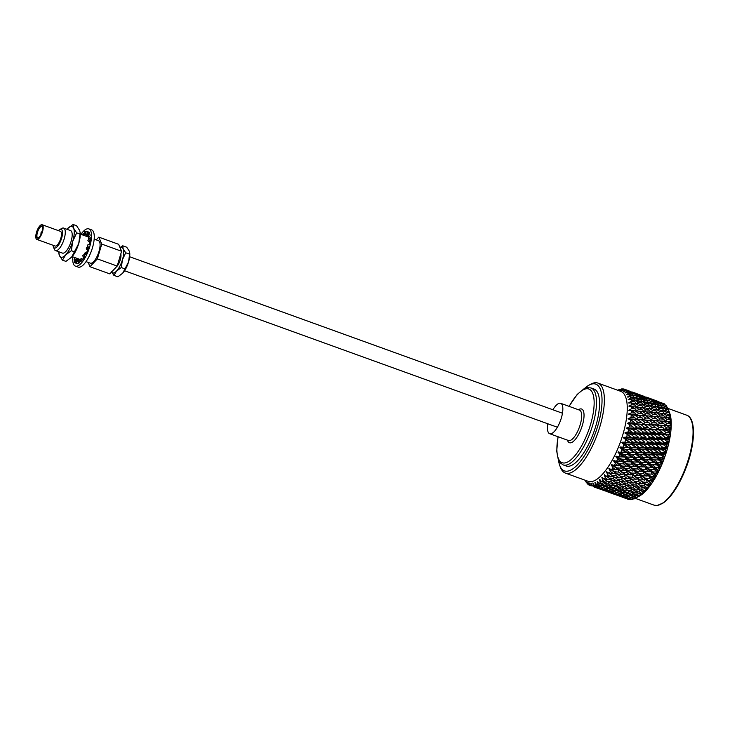 <?xml version="1.0" encoding="UTF-8"?>
<svg xmlns="http://www.w3.org/2000/svg" width="730" height="730" viewBox="0 0 730 730"><rect width="100%" height="100%" fill="white"/><g stroke="black" fill="none" stroke-linecap="round" stroke-linejoin="round"><path stroke-width="1.09" d="M37.029 232.277A6.406 2.263 109.9 0 1 39.867 226.875A6.406 2.263 109.9 0 1 42.303 226.784A6.406 2.263 109.9 0 1 41.938 231.875A6.406 2.263 109.9 0 1 38.27 237.943A6.406 2.263 109.9 0 1 37.029 232.277M42.377 226.993A6.068 2.144 -70.1 0 0 41.847 226.473A6.068 2.144 -70.1 0 0 37.467 232.377A6.068 2.144 -70.1 0 0 37.723 237.889A6.068 2.144 -70.1 0 0 38.462 237.834M53.098 245.298A9.91 3.504 -70.1 0 0 53.418 246.877A9.91 3.504 -70.1 0 0 57.195 246.731A9.91 3.504 -70.1 0 0 61.576 238.381A9.91 3.504 -70.1 0 0 59.659 229.612A9.91 3.504 -70.1 0 0 58.409 230.616M59.659 229.612L61.849 228.39A11.963 4.225 109.9 0 1 63.656 228.098A11.963 4.225 109.9 0 1 64.167 238.965A11.963 4.225 109.9 0 1 55.517 250.591A11.963 4.225 109.9 0 1 54.321 249.213L53.418 246.877M36.828 239.413L55.133 246.028A7.802 2.756 -70.1 0 0 60.772 238.445A7.802 2.756 -70.1 0 0 60.435 231.355L42.139 224.74A7.802 2.756 -70.1 0 0 36.5 232.322A7.802 2.756 -70.1 0 0 36.828 239.413A7.802 2.756 -70.1 0 0 42.468 231.83A7.802 2.756 -70.1 0 0 42.139 224.74M116.335 266.97A7.802 2.756 -70.1 0 0 120.249 259.953A7.802 2.756 -70.1 0 0 120.788 253.994M86.04 261.623L90.319 263.174A11.963 4.225 -70.1 0 0 98.97 251.549A11.963 4.225 -70.1 0 0 98.459 240.681L94.17 239.13M88.129 262.38L89.982 266.724L97.355 258.894L101.771 244.103L98.805 237.131L96.223 239.869M111.608 271.98A13.523 4.782 -70.1 0 0 116.544 271.076A13.523 4.782 -70.1 0 0 122.439 259.771A13.523 4.782 -70.1 0 0 123.16 248.884A13.523 4.782 -70.1 0 0 120.067 247.68M111.371 271.505L113.916 275.374L117.895 276.816L122.832 273.084A13.523 4.782 109.9 0 1 122.649 273.285L128.544 261.97L129.757 253.137L129.265 251.093L126.719 247.224L122.74 245.782L120.012 247.543M113.916 275.374L116.544 271.076L121.299 267.554L125.277 268.987M121.299 267.554L122.439 259.771L125.706 252.753L129.685 254.195M125.706 252.753L123.16 248.884L122.74 245.782M129.757 253.137L129.785 253.848A13.523 4.782 109.9 0 1 128.544 261.97A13.523 4.782 109.9 0 1 122.832 273.084L122.832 273.084M89.982 266.724L109.81 273.887L117.183 266.067L121.6 251.266L118.625 244.295L98.805 237.131M97.355 258.894L117.183 266.067M101.771 244.103L121.6 251.266M58.756 251.768A16.297 5.758 -70.1 0 0 58.774 252.151L59.404 255.473L62.47 260.135L65.91 261.386L71.64 257.133L78.74 243.501L80.209 232.852L79.616 230.388L76.54 225.725L73.1 224.475L67.379 228.727A16.297 5.758 -70.1 0 0 67.151 228.974A16.297 5.758 -70.1 0 0 66.895 229.266M62.47 260.135L65.636 254.962L71.358 250.709L72.735 241.329L76.677 232.879L73.611 228.216A16.297 5.758 -70.1 0 0 71.111 226.4A16.297 5.758 -70.1 0 0 67.379 228.727M55.517 250.591L62.442 253.091A11.963 4.225 -70.1 0 0 63.127 253.182A11.963 4.225 -70.1 0 0 70.792 242.378A11.963 4.225 -70.1 0 0 70.573 230.598A11.963 4.225 -70.1 0 0 69.888 230.507M71.358 250.709L74.807 251.95M76.677 232.879L80.117 234.12M58.774 252.151A16.297 5.758 -70.1 0 0 59.404 255.473A16.297 5.758 -70.1 0 0 65.636 254.962A16.297 5.758 -70.1 0 0 72.735 241.329A16.297 5.758 -70.1 0 0 73.611 228.216L73.1 224.475M80.209 232.852L80.245 233.709A16.297 5.758 109.9 0 1 78.74 243.501A16.297 5.758 109.9 0 1 71.868 256.887L71.859 256.887M80.939 234.348A19.792 6.999 109.9 0 1 87.71 228.736A19.792 6.999 109.9 0 1 88.85 228.873L91.597 229.868A19.792 6.999 109.9 0 1 91.962 249.359A19.792 6.999 109.9 0 1 79.269 267.235A19.792 6.999 109.9 0 1 78.128 267.098L75.391 266.103A19.792 6.999 109.9 0 1 72.808 256.841M88.85 228.873A19.792 6.999 109.9 0 1 89.215 248.364A19.792 6.999 109.9 0 1 76.522 266.249A19.792 6.999 109.9 0 1 75.391 266.103M87.582 232.25L85.83 231.62A17.064 6.032 109.9 0 1 86.934 231.319A17.064 6.032 109.9 0 1 87.919 231.437A17.064 6.032 109.9 0 1 87.919 231.446L86.587 234.576L87.18 235.133M82.143 234.777A17.064 6.032 109.9 0 1 83.485 233.299L83.165 235.151M89.434 232.624L88.476 232.067L89.361 232.806A17.064 6.032 109.9 0 1 90.146 235.717L88.513 237.724L88.503 239.668L90.228 237.551L89.626 238.299L90.219 239.495L90.228 237.551M90.219 239.495L90.128 239.604A17.064 6.032 109.9 0 1 89.306 244.486L87.983 244.596L87.253 247.059L88.64 246.95L87.673 247.963L87.91 249.414L88.64 246.95M87.91 249.414L87.837 249.414A17.064 6.032 109.9 0 1 85.711 254.405L85.218 252.58L84.041 254.624L84.561 256.559L83.375 257.362L83.384 258.593L84.561 256.559M83.384 258.593L83.357 258.493A17.064 6.032 109.9 0 1 80.756 261.678L81.267 258.612L80.099 259.451L79.552 262.7L78.365 262.9L78.375 263.539L79.552 262.7M78.375 263.375A17.064 6.032 109.9 0 1 76.312 263.539L77.645 260.4L76.924 259.716L75.519 263.037L74.56 262.471L75.966 259.159L78.858 259.99M74.77 261.97A17.064 6.032 109.9 0 1 74.086 259.26L75.674 259.834M84.133 235.498L84.671 231.638L85.857 231.437L85.31 234.686L87.089 235.325M75.318 257.754L74.086 259.26M78.055 258.739L77.453 259.488M78.721 260.793L77.645 260.4M76.924 259.716L75.966 259.159M82.864 259.196L81.267 258.612M80.099 259.451L78.913 259.661L78.365 262.9M86.386 253L85.218 252.58M84.041 254.624L82.855 255.427L83.357 258.493M82.855 255.427L83.375 257.362M87.253 247.059L86.286 248.081L86.514 249.523L87.837 249.414M86.514 249.523L87.646 249.934M86.286 248.081L87.673 247.963M88.503 239.668L87.892 240.425L88.494 241.612L90.128 239.604M88.494 241.612L89.799 242.086M87.892 240.425L89.626 238.299M88.476 232.067L87.071 235.388L88.029 235.945L89.361 232.806M88.029 235.945L89.525 236.484M87.828 235.826L86.897 236.502M84.123 234.887L85.31 234.686M547.856 423.792A16.169 5.712 -70.1 0 0 549.663 433.711A16.169 5.712 -70.1 0 0 561.343 417.998A16.169 5.712 -70.1 0 0 560.658 403.307A16.169 5.712 -70.1 0 0 552.92 409.776M563.131 464.901L566.188 466.005A40.916 14.463 -70.1 0 0 595.744 426.229A40.916 14.463 -70.1 0 0 594.01 389.044L590.953 387.94A40.916 14.463 109.9 0 1 592.696 425.125A40.916 14.463 109.9 0 1 563.131 464.901L560.111 462.756L558.322 459.772L556.707 451.14L558.03 436.741M558.496 460.155A46.118 16.297 -70.1 0 0 559.782 465.585A46.118 16.297 -70.1 0 0 577.366 464.919A46.118 16.297 -70.1 0 0 597.733 426.065A46.118 16.297 -70.1 0 0 588.818 385.276A46.118 16.297 -70.1 0 0 584.356 388.625M588.818 385.276L590.67 384.236A47.851 16.918 109.9 0 1 597.888 383.077A47.851 16.918 109.9 0 1 599.923 426.557A47.851 16.918 109.9 0 1 565.348 473.077A47.851 16.918 109.9 0 1 560.549 467.565L559.782 465.585M565.348 473.077L588.225 481.344A47.851 16.918 -70.1 0 0 622.799 434.834A47.851 16.918 -70.1 0 0 620.765 391.344L597.888 383.077M604.449 475.248L604.905 475.12L605.261 477.721L604.267 474.692L606.557 476.425L610.818 476.955L613.227 476.243L607.342 472.127L607.807 474.71L606.447 472.027L609.103 473.204L613.355 473.624L615.664 473.058L609.769 468.751L610.335 471.279L608.875 468.669L611.63 469.591L618.082 469.499L612.16 465.028L612.844 467.483L611.275 464.964L620.445 465.621L614.487 461.004L615.28 463.358L613.601 460.949L622.726 461.451L616.722 456.706L617.635 458.951L615.846 456.67L624.917 457.044L618.848 452.198L617.972 452.171L626.97 452.445L620.838 447.526L619.971 447.499L627.134 447.189L628.877 447.709L622.663 442.736L621.805 442.718L628.95 442.152L630.62 442.882L624.305 437.881L623.457 437.863L626.568 437.06A51.146 18.077 -70.1 0 0 626.961 435.774A51.146 18.077 -70.1 0 0 627.335 434.487L624.926 432.999L625.464 432.826L625.062 432.479L628.028 431.996A51.146 18.077 -70.1 0 0 628.685 429.441L626.167 428.172L629.26 426.986A51.146 18.077 -70.1 0 0 629.798 424.486L627.189 423.446L630.255 422.095A51.146 18.077 -70.1 0 0 630.665 419.668L627.973 418.865L630.994 417.368A51.146 18.077 -70.1 0 0 631.277 415.051L628.557 414.019L631.477 412.861A51.146 18.077 -70.1 0 0 631.623 410.671L628.804 410.333L631.696 408.627A51.146 18.077 -70.1 0 0 631.715 406.592L628.822 406.081L631.651 404.703A51.146 18.077 -70.1 0 0 631.532 402.841L628.612 402.951L631.341 401.135A51.146 18.077 -70.1 0 0 631.085 399.474L628.138 399.794L630.766 397.969A51.146 18.077 -70.1 0 0 630.382 396.527L627.417 397.047L629.935 395.24A51.146 18.077 -70.1 0 0 629.424 394.027L626.449 394.729L628.858 392.959A51.146 18.077 -70.1 0 0 628.229 391.992L625.117 392.704L627.554 391.18A51.146 18.077 -70.1 0 0 626.796 390.459L623.694 391.38L626.021 389.893A51.146 18.077 -70.1 0 0 625.163 389.446L622.06 390.559L624.278 389.136A51.146 18.077 -70.1 0 0 623.329 388.953L620.254 390.24L622.361 388.907A51.146 18.077 -70.1 0 0 621.321 388.99L618.502 390.386L620.272 389.209A51.146 18.077 -70.1 0 0 619.159 389.565L617.808 390.276M665.796 447.39A51.146 18.077 -70.1 0 0 665.988 446.714L663.552 444.78L659.546 444.752L662.831 447.371L665.796 447.39L666.773 448.402L665.295 449.68L665.623 452.244L662.092 449.844L658.031 449.826L661.261 452.445L664.273 452.463L665.295 453.266L663.689 454.726L663.999 457.099L660.422 454.918L656.316 454.89L659.491 457.5L663.634 458.121L661.882 459.736L662.192 461.907L660.887 461.853L658.57 459.937L654.409 459.891L657.548 462.473L661.791 462.902L659.902 464.654L660.221 466.589L658.834 466.744L656.535 464.846L652.337 464.764L655.43 467.31L659.783 467.556L657.767 469.427L658.113 471.124L656.626 471.452L654.354 469.6L650.129 469.472L653.186 471.963L657.648 472.045L655.504 473.998L655.887 475.44L654.299 475.951L652.045 474.144L647.793 473.943L650.822 476.371L655.403 476.316L653.131 478.323L653.569 479.5L651.881 480.176L649.645 478.424L645.366 478.15L648.377 480.495L653.067 480.313L650.676 482.357L651.178 483.26L649.39 484.081L647.163 482.393L642.875 482.037L645.877 484.291L649.052 484.574L650.676 484.008L648.176 486.043L648.751 486.673L646.853 487.631L644.636 486.007L640.338 485.55L643.331 487.713L646.515 488.069L648.24 487.339L645.639 489.346L646.315 489.702L644.307 490.77L642.09 489.228L637.792 488.671L640.794 490.724L643.97 491.162L645.804 490.286L641.779 493.489L639.553 492.029L635.264 491.354L638.266 493.288L641.442 493.808L643.376 492.814L639.288 495.734L637.062 494.374L632.782 493.571L635.803 495.387L638.96 495.998L641.004 494.894L636.87 497.495L634.625 496.227L630.364 495.305L633.403 496.984L636.551 497.696L639.443 496.09A47.851 16.918 -70.1 0 0 666.8 450.738A47.851 16.918 -70.1 0 0 669.574 412.76L668.315 409.503L665.441 408.052L662.028 407.386L665.897 409.393L668.434 409.858A51.146 18.077 -70.1 0 0 668.315 409.503M664.273 452.463A51.146 18.077 -70.1 0 0 664.492 451.788M662.539 457.518A51.146 18.077 -70.1 0 0 662.785 456.852M660.623 462.51A51.146 18.077 -70.1 0 0 660.887 461.853M658.542 467.383A51.146 18.077 -70.1 0 0 658.834 466.744M656.325 472.073A51.146 18.077 -70.1 0 0 656.626 471.452M653.98 476.526A51.146 18.077 -70.1 0 0 654.299 475.951M651.552 480.714A51.146 18.077 -70.1 0 0 651.881 480.176M649.052 484.574A51.146 18.077 -70.1 0 0 649.39 484.081M637.053 497.431L635.821 498.115L634.936 497.331M635.766 498.07L634.543 498.754L628.046 496.528L634.242 498.882A51.146 18.077 -70.1 0 0 634.543 498.754M634.06 498.836L633.019 498.572M633.403 498.918L632.335 499.484L625.847 497.221L632.061 499.548A51.146 18.077 -70.1 0 0 632.335 499.484M631.103 499.265L630.282 499.694L623.803 497.395L630.017 499.676A51.146 18.077 -70.1 0 0 630.282 499.694M628.658 499.238L621.923 497.03L628.211 499.302A51.146 18.077 -70.1 0 0 628.393 499.366M640.32 459.672L641.195 457.591M630.766 397.969L634.188 398.543L630.382 396.527M628.603 399.474L628.868 399.912L630.656 398.051M631.341 401.135L634.826 401.6L631.085 399.474M629.096 402.632L629.36 403.042L631.222 401.217M631.651 404.703L635.209 405.068L631.532 402.841M629.333 406.163L629.598 406.555L631.532 404.776M631.696 408.627L635.319 408.9L631.715 406.592M629.315 410.032L631.578 408.7M631.477 412.861L635.173 413.061L631.623 410.671M629.041 414.193L631.35 412.934M630.994 417.368L634.753 417.505L631.277 415.051M628.512 418.6L630.866 417.432M630.255 422.095L634.078 422.177L630.665 419.668M627.727 423.208L630.118 422.15M629.26 426.986L633.147 427.041L629.798 424.486M626.714 427.972L629.123 427.041M628.028 431.996L631.97 432.023L628.685 429.441M626.568 437.06L630.565 437.078L632.171 438.018L625.756 433.018L627.891 432.041M630.565 437.078L627.335 434.487M636.898 442.188L633.658 439.57L629.598 439.551L632.828 442.17L636.898 442.188L638.531 443.019L632.171 438.018L624.305 437.881L623.63 437.343L626.431 437.097M624.898 442.134A51.146 18.077 -70.1 0 0 625.774 439.56L623.457 437.863M628.95 442.152L625.774 439.56M635.182 447.253L631.988 444.634L627.882 444.616L631.058 447.225L636.879 447.873L630.62 442.882L622.663 442.736L621.987 442.197L624.761 442.161M623.037 447.152A51.146 18.077 -70.1 0 0 624.004 444.616L621.805 442.718M627.134 447.189L624.004 444.616M633.275 452.244L630.136 449.653L625.975 449.607L629.114 452.189L635.054 452.664L628.877 447.709L620.838 447.526L620.171 446.988L622.909 447.161M620.509 447.444L620.171 446.988M621.002 452.062A51.146 18.077 -70.1 0 0 622.06 449.589L619.971 447.499M625.145 452.135L622.06 449.589M631.204 457.126L628.101 454.571L623.904 454.489L626.997 457.026L633.074 457.336L626.97 452.445L620.874 452.071M618.511 452.153L618.201 451.678M618.821 456.816A51.146 18.077 -70.1 0 0 619.952 454.425L617.972 452.171M623 456.925L619.952 454.425M621.695 459.188L624.752 461.679L628.986 461.825L625.92 459.325L621.695 459.188L616.722 456.706L616.083 456.195L618.693 456.807M616.366 456.697L616.083 456.195M616.521 461.351A51.146 18.077 -70.1 0 0 617.699 459.079L617.635 458.951M620.719 461.524L617.699 459.079M619.359 463.669L622.398 466.096L626.659 466.306L623.621 463.86L619.359 463.669L613.848 460.502L616.394 461.333M614.112 461.022L613.848 460.502M614.112 465.621A51.146 18.077 -70.1 0 0 615.344 463.486L615.28 463.358M618.337 465.868L615.344 463.486M616.932 467.866L619.943 470.22L624.232 470.512L621.212 468.14L616.932 467.866L611.521 464.545L613.985 465.594M611.767 465.083L611.521 464.545M611.63 469.591A51.146 18.077 -70.1 0 0 612.899 467.62L612.844 467.483M615.874 469.919L612.899 467.62M614.441 471.753L617.443 474.016L621.732 474.39L618.73 472.109L614.441 471.753L611.512 469.554M609.358 468.833L609.139 468.286M609.103 473.204A51.146 18.077 -70.1 0 0 610.389 471.416L610.335 471.279M613.355 473.624L610.389 471.416M611.904 475.276L614.897 477.429L619.204 477.913L616.202 475.732L611.904 475.276L608.993 473.159M606.913 472.237L606.712 471.68M606.557 476.425A51.146 18.077 -70.1 0 0 607.853 474.847L607.807 474.71M610.818 476.955L607.853 474.847M602.013 477.84L602.478 477.694L602.743 480.294L601.839 477.292L604.02 479.218A51.146 18.077 -70.1 0 0 605.307 477.858L605.261 477.721M604.02 479.218L608.273 479.856L605.307 477.858M599.613 479.984L600.096 479.82L600.279 482.393L599.458 479.437L601.529 481.554A51.146 18.077 -70.1 0 0 602.788 480.431L602.743 480.294M601.529 481.554L605.763 482.311L602.788 480.431M597.277 481.654L597.779 481.481L597.888 484.008L597.14 481.125L599.093 483.406A51.146 18.077 -70.1 0 0 600.315 482.53L600.279 482.393M599.093 483.406L603.308 484.291L600.315 482.53M595.041 482.831L595.552 482.649L595.607 485.103L594.913 482.32L596.748 484.757A51.146 18.077 -70.1 0 0 597.925 484.136L597.888 484.008M596.748 484.757L600.936 485.769L597.925 484.136M592.915 483.506L593.453 483.315L593.444 485.678L592.796 483.014L594.521 485.578A51.146 18.077 -70.1 0 0 595.634 485.231L595.607 485.103M594.521 485.578L598.682 486.727L595.634 485.231M590.944 483.671L591.492 483.479L591.437 485.724L590.826 483.205L592.432 485.879A51.146 18.077 -70.1 0 0 593.472 485.797L593.444 485.678M592.432 485.879L596.556 487.166L593.472 485.797M589.667 484.09L589.603 485.24L589.019 482.886L590.515 485.651A51.146 18.077 -70.1 0 0 591.464 485.833L591.437 485.724M588.024 483.37L588.772 484.893A51.146 18.077 -70.1 0 0 589.63 485.34L591.464 485.833M589.128 483.324L589.685 483.132M587.495 482.466L588.07 482.284M586.582 482.156L587.239 483.616A51.146 18.077 -70.1 0 0 587.997 484.328L587.969 484.227M588.581 484.501L587.997 484.328M586.062 481.106L586.646 480.933M585.296 480.285L585.925 481.827A51.146 18.077 -70.1 0 0 586.564 482.795L586.537 482.712M585.122 480.221A51.146 18.077 -70.1 0 0 585.369 480.769L585.177 480.249M618.812 390.176L619.149 390.678M622.361 388.907L622.9 389.136M621.777 389.647L622.279 388.962M620.792 390.012L621.12 390.523M624.278 389.136L625.126 389.455M623.511 390.112L624.196 389.2M622.608 390.358L622.918 390.869M626.021 389.893L629.205 390.961L625.163 389.446M624.241 391.216L624.533 391.718L625.92 389.966M627.554 391.18L630.793 392.11L626.796 390.459M625.665 392.576L625.957 393.068L627.453 391.253M628.858 392.959L632.162 393.771L628.229 391.992M628.758 393.041L627.161 394.893L626.878 394.419M629.935 395.24L633.293 395.916L629.424 394.027M627.864 396.728L628.138 397.184L629.835 395.313M623.904 454.489L618.848 452.198L619.87 454.306M625.975 449.607L620.838 447.526L621.978 449.47M627.882 444.616L622.663 442.736L623.922 444.506M629.598 439.551L624.305 437.881L625.683 439.46M631.97 432.023L633.512 433.164L624.926 432.999M631.112 434.478L634.397 437.097L638.412 437.115L635.118 434.496L631.112 434.478L625.756 433.018L627.234 434.396M633.147 427.041L634.635 428.391L626.167 428.172M632.399 429.45L635.739 432.05L639.699 432.087L636.341 429.495L632.399 429.45L626.997 428.191L628.576 429.368M634.078 422.177L635.529 423.728L627.189 423.446M633.457 424.522L636.861 427.096L640.758 427.159L637.336 424.604L628.001 423.473L629.689 424.422M634.753 417.505L636.177 419.248L627.973 418.865M634.26 419.75L637.728 422.278L641.561 422.387L638.075 419.878L628.776 418.892L630.547 419.613M635.173 413.061L636.578 414.996L628.521 414.476M634.808 415.188L638.339 417.651L642.108 417.825L638.558 415.37L631.158 415.005M637.6 411.054L635.1 410.88L638.695 413.271L642.391 413.518L638.777 411.136L628.804 410.333M635.1 410.88L631.505 410.643M634.188 398.543L635.045 400.058M634.826 401.6L636.259 404L638.166 402.066L641.661 402.586L637.837 400.496L634.361 399.949L638.166 402.066M635.209 405.068L636.615 407.322L638.604 405.442L642.163 405.853L638.412 403.663L634.872 403.215L638.604 405.442M635.319 408.9L636.724 410.999L638.786 409.192L642.409 409.512L638.723 407.221L635.118 406.875L638.786 409.192M638.412 437.115L630.3 430.709M608.273 479.856L610.791 479.026L611.129 481.754L606.831 481.079L609.833 483.014L614.131 483.716L611.129 481.754M605.763 482.311L608.391 481.38L608.628 484.09L604.349 483.296L607.369 485.103L611.64 485.934L608.628 484.09M603.308 484.291L604.951 483.661M600.936 485.769L602.296 485.231M598.682 486.727L599.731 486.308M596.556 487.166L597.322 486.855M594.594 487.065L595.114 486.864M629.205 390.961L629.47 391.435M630.793 392.11L631.176 392.822M632.691 394.748L632.162 393.771M633.293 395.916L633.987 397.184M628.986 461.825L630.948 461.853L624.917 457.044L619.788 456.843M666.006 405.278L659.756 403.088L666.189 405.497A51.146 18.077 -70.1 0 0 666.006 405.278M660.595 404.046L653.295 401.409L660.595 404.046L661.125 405.022M654.08 402.495L646.798 399.857L654.08 402.495L654.691 403.617M647.519 401.062L643.605 399.146L640.228 398.425L644.125 400.368L647.519 401.062L648.203 402.321M640.885 399.748L637.007 397.768L633.594 397.102L637.463 399.109L640.885 399.748L641.661 401.135M636.405 400.268L637.463 399.109M633.594 397.102L631.578 397.156M643.212 401.409L644.125 400.368M640.228 398.425L638.421 398.489M649.928 402.65L650.722 401.737M646.798 399.857L645.22 399.93M656.598 404.018L657.255 403.234M653.295 401.409L651.936 401.482M663.205 405.506L663.743 404.849M659.756 403.088L658.624 403.161M667.275 407.148L661.006 404.995L667.43 407.431A51.146 18.077 -70.1 0 0 667.275 407.148M661.727 406.199L657.812 404.283L654.436 403.562L658.332 405.506L661.727 406.199L662.42 407.459M655.093 404.876L651.215 402.905L647.811 402.248L651.671 404.247L655.093 404.876L655.868 406.272M648.413 403.681L644.563 401.646L641.123 401.044L644.955 403.106L648.413 403.681L649.262 405.196M634.361 399.949L631.924 399.949M641.661 402.586L642.592 404.219M643.75 404.384L644.955 403.106M641.123 401.044L638.896 401.071M650.612 405.405L651.671 404.247M647.811 402.248L645.794 402.294M657.411 406.546L658.332 405.506M654.436 403.562L652.629 403.626M664.154 407.796L664.939 406.884M661.006 404.995L659.427 405.068M667.092 407.057L666.161 406.619M662.621 408.818L658.77 406.783L655.33 406.181L659.163 408.243L662.621 408.818L663.479 410.333M655.859 407.723L652.045 405.634L648.578 405.095L652.374 407.203L655.859 407.723L656.799 409.357M649.052 406.738L645.265 404.602L641.761 404.11L645.53 406.272L649.052 406.738L650.466 409.138L652.374 407.203M634.872 403.215L632.034 403.152M642.163 405.853L643.577 408.189L645.53 406.272M641.761 404.11L639.124 404.073M648.578 405.095L646.15 405.095M657.958 409.521L659.163 408.243M655.33 406.181L653.104 406.209M664.838 410.552L665.897 409.393M662.028 407.386L660.011 407.431M668.726 410.561L668.014 408.727L666.855 408.763M669.1 412.322L666.271 410.78L662.794 410.233L666.599 412.35L669.182 412.733A51.146 18.077 -70.1 0 0 669.1 412.322L669.957 414.485L668.899 411.337L667.33 411.355M663.269 411.875L659.473 409.74L655.969 409.238L659.737 411.41L663.269 411.875L664.692 414.284L666.599 412.35M656.37 410.99L652.62 408.8L649.089 408.362L652.821 410.579L656.37 410.99L657.785 413.326L659.737 411.41M649.426 410.205L645.712 407.97L642.144 407.568L645.84 409.84L649.426 410.205L650.832 412.459L652.821 410.579M635.118 406.875L631.879 406.701M642.409 409.512L643.814 411.693L645.84 409.84M642.144 407.568L639.106 407.45M649.089 408.362L646.26 408.289M655.969 409.238L653.332 409.211M662.794 410.233L660.358 410.233M669.62 415.562L666.846 413.937L663.305 413.499L667.038 415.717L669.675 416.027A51.146 18.077 -70.1 0 0 669.62 415.562L670.478 417.578L669.538 414.375L667.558 414.357M663.643 415.343L659.92 413.098L656.343 412.705L660.048 414.978L663.643 415.343L665.048 417.606L667.038 415.717M656.617 414.649L652.939 412.359L649.335 412.012L652.994 414.33L656.617 414.649L658.022 416.83L660.048 414.978M649.545 414.047L645.895 411.711L642.254 411.41L645.886 413.764L649.545 414.047L650.941 416.137L652.994 414.33M642.099 415.571L645.667 417.998L649.39 418.208L645.813 415.79L636.578 414.996L638.695 413.271M642.391 413.518L643.796 415.534L645.886 413.764M642.254 411.41L638.823 411.173M649.335 412.012L646.105 411.848M656.343 412.705L653.313 412.587M663.305 413.499L660.467 413.426M669.885 419.193L667.156 417.496L663.552 417.159L667.22 419.467L669.903 419.704A51.146 18.077 -70.1 0 0 669.885 419.193L670.733 421.046L669.912 417.825L667.539 417.733M663.752 419.184L660.102 416.848L656.462 416.547L660.093 418.901L663.752 419.184L665.158 421.283L667.22 419.467M656.598 418.655L652.985 416.273L649.317 416.018L652.912 418.409L656.598 418.655L658.004 420.672L660.093 418.901M641.679 420.015L645.183 422.506L648.97 422.643L645.466 420.17L636.177 419.248L638.339 417.651M642.108 417.825L643.522 419.659L645.667 417.998M649.317 416.018L638.558 415.37M649.39 418.208L650.795 420.133L652.912 418.409M651.872 416.2L645.813 415.79M656.462 416.547L653.031 416.31M663.552 417.159L660.312 416.976M669.885 423.172L667.211 421.42L663.534 421.155L667.129 423.555L669.866 423.728A51.146 18.077 -70.1 0 0 669.885 423.172L670.742 424.851L670.021 421.648L667.256 421.447M663.606 423.345L660.02 420.927L656.307 420.708L659.874 423.135L663.606 423.345L665.012 425.271L667.129 423.555M656.316 422.962L652.766 420.516L649.034 420.325L652.556 422.789L656.316 422.962L657.73 424.796L659.874 423.135M641.004 424.687L644.435 427.232L648.295 427.324L644.855 424.787L635.529 423.728L637.728 422.278M641.561 422.387L643.002 424.039L645.183 422.506M649.034 420.325L636.177 419.248L638.075 419.878M648.97 422.643L650.394 424.385L652.556 422.789M656.307 420.708L645.466 420.17M663.534 421.155L652.766 420.516M666.043 421.338L660.02 420.927M669.62 427.47L666.992 425.654L663.241 425.462L666.773 427.935L669.565 428.054A51.146 18.077 -70.1 0 0 669.62 427.47L670.496 428.957L669.875 425.782L666.992 425.654M663.187 427.789L659.674 425.307L655.887 425.152L659.391 427.643L663.187 427.789L664.61 429.532L666.773 427.935M655.768 427.524L652.282 425.015L648.486 424.897L651.936 427.415L655.768 427.524L657.201 429.176L659.391 427.643M640.073 429.541L643.44 432.133L647.364 432.178L643.988 429.605L634.635 428.391L636.861 427.096M640.758 427.159L642.227 428.61L644.435 427.232M648.486 424.897L635.529 423.728L637.336 424.604M648.295 427.324L649.746 428.875L651.936 427.415M655.887 425.152L643.002 424.039L644.855 424.787M663.241 425.462L650.394 424.385L652.282 425.015M669.866 423.728L670.715 425.69L659.674 425.307M669.091 432.014L666.508 430.162L662.694 430.034L666.161 432.552L668.999 432.635A51.146 18.077 -70.1 0 0 669.091 432.014L669.994 433.31L669.456 430.207L664.61 429.532L666.508 430.162M662.511 432.461L659.053 429.924L655.212 429.824L658.642 432.37L662.511 432.461L663.962 434.012L666.161 432.552M654.956 432.297L651.543 429.742L647.674 429.669L651.069 432.233L654.956 432.297L656.434 433.748L658.642 432.37M638.905 434.523L642.208 437.133L646.187 437.16L642.875 434.56L638.905 434.523L633.512 433.164L635.739 432.05M639.699 432.087L641.214 433.337L643.44 432.133M647.674 429.669L642.227 428.61L634.635 428.391L636.341 429.495M647.364 432.178L648.851 433.529L651.069 432.233M655.212 429.824L642.227 428.61L643.988 429.605M662.694 430.034L649.746 428.875L651.543 429.742M669.565 428.054L670.414 429.851L657.201 429.176L659.053 429.924M668.297 436.777L665.769 434.879L661.891 434.806L665.295 437.37L668.178 437.425A51.146 18.077 -70.1 0 0 668.297 436.777L669.255 437.863L668.78 434.852L663.962 434.012L665.769 434.879M661.581 437.316L658.186 434.742L654.281 434.678L657.648 437.261L661.581 437.316L663.068 438.666L665.295 437.37M653.907 437.224L650.558 434.633L646.625 434.587L649.955 437.188L653.907 437.224L655.421 438.474L657.648 437.261M637.5 439.579L640.748 442.207L644.782 442.216L641.524 439.597L637.5 439.579L632.171 438.018L634.397 437.097M646.625 434.587L641.214 433.337L633.512 433.164L635.118 434.496M644.782 442.216L639.982 438.155L642.208 437.133M646.187 437.16L644.544 435.865M654.281 434.678L648.851 433.529L641.214 433.337L642.875 434.56M652.62 442.252L649.326 439.642L645.338 439.615L648.605 442.234L652.62 442.252L654.189 443.293L647.729 438.301L649.955 437.188M661.891 434.806L656.434 433.748L648.851 433.529L650.558 434.633M668.999 432.635L669.866 434.25L656.434 433.748L658.186 434.742M667.256 441.696L664.774 439.77L660.842 439.734L664.172 442.334L667.101 442.353A51.146 18.077 -70.1 0 0 667.256 441.696L668.269 442.572L667.859 439.688L663.068 438.666L664.774 439.77M660.404 442.298L657.082 439.697L653.104 439.661L656.416 442.27L660.404 442.298L661.946 443.448L658.734 440.984M635.885 444.661L639.078 447.271L643.167 447.289L639.964 444.679L635.885 444.661L630.62 442.882L632.828 442.17M645.338 439.615L639.982 438.155L632.171 438.018L633.658 439.57M643.167 447.289L644.827 448.019L638.531 443.019L640.748 442.207M653.104 439.661L647.729 438.301L639.982 438.155L641.524 439.597M651.105 447.326L647.866 444.707L643.823 444.689L647.036 447.308L651.105 447.326L652.739 448.156L646.379 443.156L648.605 442.234M660.842 439.734L655.421 438.474L647.729 438.301L649.326 439.642M658.998 447.353L655.732 444.734L651.707 444.716L654.956 447.344L658.998 447.353L660.604 448.293L654.189 443.293L656.416 442.27M668.178 437.425L669.063 438.839L655.421 438.474L657.082 439.697M667.101 442.353L668.032 443.575L666.691 444.643L667.056 447.38L661.946 443.448L664.172 442.334M634.069 449.698L637.217 452.29L641.351 452.326L638.193 449.726L634.069 449.698L628.877 447.709L631.058 447.225M643.823 444.689L638.531 443.019L630.62 442.882L631.988 444.634M641.351 452.326L643.093 452.846L636.879 447.873L639.078 447.271M651.707 444.716L646.379 443.156L638.531 443.019L639.964 444.679M649.39 452.39L646.205 449.771L642.108 449.753L645.274 452.363L651.087 453.011L644.827 448.019L647.036 447.308M659.546 444.752L654.189 443.293L646.379 443.156L647.866 444.707M657.383 452.436L654.171 449.817L650.083 449.789L653.286 452.408L657.383 452.436L659.053 453.157L652.739 448.156L654.956 447.344M666.691 444.643L661.946 443.448L654.189 443.293L655.732 444.734M665.623 452.244L660.604 448.293L662.831 447.371M667.056 447.38L665.988 446.714M668.032 443.575L661.946 443.448L663.552 444.78M632.08 454.635L635.191 457.199L639.361 457.272L636.25 454.699L632.08 454.635L626.97 452.445L629.114 452.189M642.108 449.753L636.879 447.873L628.877 447.709L630.136 449.653M639.361 457.272L641.186 457.582L635.054 452.664L637.217 452.29M650.083 449.789L644.827 448.019L636.879 447.873L638.193 449.726M647.483 457.382L644.344 454.79L640.201 454.753L643.322 457.327L649.262 457.801L643.093 452.846L645.274 452.363M658.031 449.826L652.739 448.156L644.827 448.019L646.205 449.771M655.567 457.464L652.401 454.863L648.277 454.827L651.425 457.427L657.31 457.984L651.087 453.011L653.286 452.408M665.295 449.68L660.604 448.293L652.739 448.156L654.171 449.817M663.999 457.099L659.053 453.157L661.261 452.445M666.773 448.402L660.604 448.293L662.092 449.844M629.935 459.435L633.001 461.953L637.217 462.072L634.142 459.544L629.935 459.435L624.917 457.044L626.997 457.026M640.201 454.753L635.054 452.664L626.97 452.445L628.101 454.571M637.217 462.072L639.124 462.181L633.074 457.336L635.191 457.199M648.277 454.827L643.093 452.846L635.054 452.664L636.25 454.699M645.411 462.263L642.309 459.708L638.13 459.626L641.214 462.163L647.282 462.473L641.186 457.582L643.322 457.327M656.316 454.89L651.087 453.011L643.093 452.846L644.344 454.79M653.578 462.409L650.457 459.836L646.287 459.772L649.39 462.336L655.403 462.729L649.262 457.801L651.425 457.427M663.689 454.726L659.053 453.157L651.087 453.011L652.401 454.863M662.192 461.907L657.31 457.984L659.491 457.5M665.295 453.266L659.053 453.157L660.422 454.918M626.659 466.306L628.712 466.141L622.726 461.451L624.752 461.679M638.13 459.626L633.074 457.336L624.917 457.044L625.92 459.325M634.945 466.662L631.897 464.189L627.654 464.034L630.702 466.488L636.943 466.589L630.948 461.853L633.001 461.953M646.287 459.772L641.186 457.582L633.074 457.336L634.142 459.544M643.194 466.963L640.128 464.462L635.912 464.335L638.96 466.817L645.156 466.981L639.124 462.181L641.214 462.163M654.409 459.891L649.262 457.801L641.186 457.582L642.309 459.708M651.434 467.209L648.349 464.672L644.134 464.572L647.209 467.09L653.35 467.328L647.282 462.473L649.39 462.336M661.882 459.736L657.31 457.984L649.262 457.801L650.457 459.836M660.221 466.589L655.403 462.729L657.548 462.473M663.634 458.121L657.31 457.984L658.57 459.937M624.232 470.512L626.386 470.175L620.445 465.621L622.398 466.096M627.654 464.034L622.726 461.451L623.621 463.86M632.554 471.014L629.534 468.605L625.272 468.377L628.293 470.768L634.653 470.759L628.712 466.141L630.702 466.488M635.912 464.335L630.948 461.853L631.897 464.189M640.867 471.443L637.828 468.998L633.585 468.806L636.606 471.233L642.92 471.279L636.943 466.589L638.96 466.817M644.134 464.572L639.124 462.181L640.128 464.462M649.152 471.808L646.105 469.326L641.862 469.171L644.909 471.626L651.16 471.735L645.156 466.981L647.209 467.09M652.337 464.764L647.282 462.473L648.349 464.672M658.113 471.124L653.35 467.328L655.43 467.31M659.902 464.654L655.403 462.729L656.535 464.846M621.732 474.39L623.995 473.898L618.082 469.499L619.943 470.22M625.272 468.377L620.445 465.621L621.212 468.14M630.09 475.066L627.088 472.739L622.809 472.429L625.811 474.728L632.299 474.646L626.386 470.175L628.293 470.768M633.585 468.806L628.712 466.141L629.534 468.605M638.44 475.641L635.419 473.277L631.158 473.013L634.16 475.358L640.593 475.312L634.653 470.759L636.606 471.233M641.862 469.171L636.943 466.589L637.828 468.998M646.771 476.152L643.741 473.743L639.48 473.514L642.5 475.905L648.879 475.905L642.92 471.279L644.909 471.626M650.129 469.472L645.156 466.981L646.105 469.326M655.887 475.44L651.16 471.735L653.186 471.963M657.767 469.427L653.35 467.328L654.354 469.6M619.204 477.913L621.568 477.274L617.443 474.016M622.809 472.429L618.082 469.499L618.73 472.109M627.581 478.77L624.588 476.535L620.29 476.133L623.283 478.342L627.581 478.77L629.88 478.196L623.995 473.898L625.811 474.728M631.158 473.013L626.386 470.175L627.088 472.739M635.939 479.528L632.947 477.247L628.658 476.891L631.651 479.154L638.202 479.035L632.299 474.646L634.16 475.358M639.48 473.514L634.653 470.759L635.419 473.277M644.307 480.203L641.296 477.876L637.016 477.566L640.018 479.865L646.515 479.783L640.593 475.312L642.5 475.905M647.793 473.943L642.92 471.279L643.741 473.743M653.569 479.5L648.879 475.905L650.822 476.371M655.504 473.998L651.16 471.735L652.045 474.144M612.516 475.75L614.897 477.429M620.29 476.133L615.664 473.058L616.202 475.732M625.035 482.092L622.042 479.966L617.744 479.455L620.737 481.563L625.035 482.092L627.444 481.38L623.283 478.342M628.658 476.891L623.995 473.898L624.588 476.535M633.412 483.05L630.419 480.869L626.13 480.413L629.114 482.567L633.412 483.05L635.766 482.411L631.651 479.154M637.016 477.566L632.299 474.646L632.947 477.247M641.789 483.908L638.796 481.672L634.498 481.271L637.491 483.479L641.789 483.908L644.106 483.333L638.202 479.035L640.018 479.865M645.366 478.15L640.593 475.312L641.296 477.876M651.178 483.26L646.515 479.783L648.377 480.495M653.131 478.323L648.879 475.905L649.645 478.424M626.778 480.924L634.945 486.7L639.252 487.229L636.25 485.103L631.952 484.592M616.658 481.033L613.656 478.953L609.358 478.396L612.361 480.44L616.658 481.033L619.122 480.258L619.505 482.977L615.207 482.366L618.201 484.355L622.489 484.994L619.505 482.977M609.358 478.396L606.739 476.453M613.227 476.243L613.656 478.953M617.744 479.455L614.934 477.438M626.13 480.413L621.568 477.274L622.042 479.966M634.498 481.271L629.88 478.196L630.419 480.869M639.252 487.229L641.661 486.527L637.491 483.479M642.875 482.037L638.202 479.035L638.796 481.672M648.751 486.673L645.877 484.291M650.676 482.357L646.515 479.783L647.163 482.393M640.958 486.034L643.331 487.713M630.866 486.171L627.873 484.09L623.584 483.534L626.568 485.578L630.866 486.171L633.33 485.395L633.713 488.114L629.415 487.503L632.408 489.492L636.706 490.14L633.713 488.114M606.831 481.079L604.577 479.309M614.131 483.716L616.695 482.831L616.978 485.55L612.698 484.82L615.709 486.691L619.98 487.448L616.978 485.55M615.207 482.366L612.771 480.504M622.489 484.994L625.008 484.173L625.336 486.892L621.048 486.216L624.05 488.151L628.329 488.854L625.336 486.892M623.584 483.534L620.965 481.59M627.444 481.38L627.873 484.09M640.338 485.55L635.766 482.411L636.25 485.103M648.176 486.043L644.106 483.333L644.636 486.007M611.64 485.934L613.419 485.267M612.698 484.82L610.627 483.141M619.98 487.448L622.599 486.518L622.836 489.228L618.565 488.434L621.577 490.241L625.847 491.071L622.836 489.228M621.048 486.216L618.803 484.446M628.329 488.854L630.902 487.969L631.185 490.688L626.897 489.958L629.908 491.828L634.197 492.595L631.185 490.688M629.415 487.503L626.979 485.642M636.706 490.14L639.224 489.31L639.553 492.029M637.792 488.671L635.173 486.727M641.661 486.527L642.09 489.228M645.639 489.346L643.367 487.713M604.349 483.296L602.451 481.727M609.231 487.658L606.192 485.952L601.931 485.021L604.969 486.709L609.231 487.658L610.727 487.074M617.525 489.428L614.514 487.649L610.243 486.791L613.273 488.543L617.525 489.428L619.168 488.799M614.395 485.879L614.514 487.649M618.565 488.434L616.677 486.864M625.847 491.071L627.627 490.405M626.897 489.958L624.834 488.279M634.197 492.595L636.825 491.664L637.062 494.374M635.264 491.354L633.01 489.584M643.112 492.239L641.205 490.779M601.931 485.021L600.389 483.68M606.11 484.355L606.192 485.952M610.243 486.791L608.519 485.331M615.162 490.907L612.114 489.255L607.871 488.27L610.928 489.885L615.162 490.907L616.512 490.368M606.913 488.881L599.613 486.244L606.913 488.881L608.117 488.406M631.742 494.566L628.712 492.786L624.451 491.929L627.481 493.672L631.742 494.566L633.385 493.945M623.429 492.796L620.4 491.089L616.147 490.168L619.186 491.847L623.429 492.796L624.935 492.212M620.317 489.492L620.4 491.089M624.451 491.929L622.726 490.469M628.603 491.016L628.712 492.786M632.782 493.571L630.884 492.002M640.611 494.685L639.051 493.416M599.613 486.244L598.417 485.158M603.82 486.07L603.847 487.302M607.871 488.27L606.502 487.056M612.068 487.85L612.114 489.255M616.147 490.168L614.614 488.826M621.111 494.018L613.83 491.39L621.111 494.018L622.325 493.544M612.899 491.865L605.608 489.228L612.899 491.865L613.948 491.445M604.714 489.584L597.414 486.946L604.714 489.584L605.608 489.228L604.595 488.288M629.379 496.044L626.322 494.392L622.079 493.407L625.135 495.022L629.379 496.044L630.738 495.515M626.276 492.987L626.322 494.392M630.364 495.305L628.822 493.964M634.543 494.639L634.625 496.227M638.175 496.646L636.952 495.615M597.414 486.946L596.574 486.153M601.62 487.266L601.62 488.133M609.824 489.301L609.824 490.35M613.83 491.39L612.643 490.305M618.027 491.208L618.055 492.44M622.079 493.407L620.71 492.193M627.116 497.002L619.816 494.365L627.116 497.002L628.165 496.592M618.921 494.721L611.64 492.084L618.921 494.721L619.816 494.365L618.803 493.425M610.773 492.303L603.491 489.666L610.773 492.303L611.548 492.002M602.67 489.748L595.37 487.111L603.318 489.502M632.253 496.354L632.28 497.577M595.37 487.111L594.886 486.645M599.549 487.914L599.531 488.443M603.491 489.666L602.825 489.036M607.679 490.231L607.661 490.925M611.64 492.084L610.8 491.29M615.837 492.403L615.828 493.27M624.022 494.438L624.031 495.488M628.046 496.528L626.851 495.442M624.989 497.44L617.699 494.803L624.989 497.44L625.765 497.139M616.877 494.885L609.596 492.257L617.516 494.639M608.811 492.202L601.52 489.574L609.331 492.002M600.79 489.392L593.49 486.755L601.146 489.255M609.596 492.257L609.112 491.792M613.757 493.051L613.738 493.58M617.699 494.803L617.033 494.173M621.887 495.36L621.869 496.062M625.847 497.221L625.008 496.427M630.054 497.541L630.045 498.417M623.028 497.349L615.728 494.712L623.548 497.148M614.998 494.529L607.716 491.892L615.354 494.392M604.677 490.77L600.854 489.365M623.803 497.395L623.32 496.929M627.973 498.198L627.964 498.718M618.885 495.907L615.061 494.502M635.492 393.233L638.485 394.273M632.153 392.147L635.611 393.434M632.253 392.01L635.447 393.151M649.7 398.37L652.693 399.41M646.36 397.284L649.819 398.571M646.461 397.147L649.654 398.288M643.422 396.098L636.131 393.461L643.687 396.572M637.135 394.045L629.844 391.399L637.463 394.629M629.844 391.399L629.205 391.453M657.639 401.235L650.339 398.598L657.903 401.71M651.342 399.173L644.061 396.545L651.671 399.766M645.01 397.248L637.719 394.611L645.01 397.248L645.393 397.959M638.613 395.45L631.322 392.813L638.613 395.45L639.069 396.271L643.048 398.096L646.379 398.909L642.409 397.12L637.737 396.344M635.31 394.574L634.771 395.231M631.322 392.813L630.191 392.877M641.743 396.308L641.323 396.837M637.719 394.611L636.834 394.674M644.061 396.545L643.422 396.591M657.639 401.728L664.729 404.055A51.146 18.077 -70.1 0 0 664.51 403.9L658.277 401.683M651.927 399.748L659.226 402.385L651.041 399.812M645.539 397.95L652.821 400.578L648.824 398.854L644.417 398.023M632.572 394.72L639.872 397.357L635.921 395.496L630.994 394.784M664.729 404.055L665.067 404.867M666.189 405.497L666.636 406.601M667.43 407.431L667.932 408.727M668.434 409.858L668.899 411.337M669.182 412.733L669.538 414.375M669.675 416.027L670.551 418.272L669.912 417.825M669.903 419.704L670.76 421.821L670.021 421.648M670.715 425.69L669.875 425.782M670.414 429.851L669.456 430.207M669.866 434.25L668.78 434.852M669.063 438.839L667.859 439.688M635.72 397.512L636.505 396.6M639.872 397.357L640.484 398.48M642.391 398.881L643.048 398.096M646.379 398.909L646.908 399.885M648.988 400.368L649.527 399.712M652.821 400.578L653.277 401.409M655.531 401.974L655.951 401.445M659.226 402.385L659.61 403.097M659.783 467.556L648.213 467.118M661.791 462.902L634.023 461.98M578.461 409.74A17.903 6.324 109.9 0 1 582.367 425.307A17.903 6.324 109.9 0 1 574.227 440.628A17.903 6.324 109.9 0 1 567.466 440.154M549.663 433.711L568.497 440.518A16.169 5.712 -70.1 0 0 580.177 424.805A16.169 5.712 -70.1 0 0 579.492 410.114L560.658 403.307M558.158 436.786A39.183 13.852 -70.1 0 0 566.526 462.51A39.183 13.852 -70.1 0 0 590.506 424.632A39.183 13.852 -70.1 0 0 590.442 389.966A39.183 13.852 -70.1 0 0 569.154 406.373M691.565 421.155A46.985 16.607 109.9 0 1 686.693 466.059A46.985 16.607 109.9 0 1 661.727 503.709M688.609 458.623A47.851 16.918 -70.1 0 0 686.574 415.142C695.79 417.77 695.672 441.832 686.802 465.923L677.814 485.505L671.545 494.904L663.743 502.724L657.11 505.525L654.043 505.142A47.851 16.918 -70.1 0 0 656.79 505.479A47.851 16.918 -70.1 0 0 688.609 458.623M124.584 270.766L557.392 427.242M129.657 256.75L562.465 413.226M42.002 231.656A1.706 1.706 0 0 0 41.145 234.011M63.656 228.098L70.573 230.598M80.254 234.093L88.914 237.223M72.124 256.595L80.054 259.46M654.043 505.142L635.264 498.353M686.574 415.142L667.786 408.344M590.953 387.94L587.258 387.657L583.982 388.816L577.211 394.419L569.026 406.336"/></g></svg>
